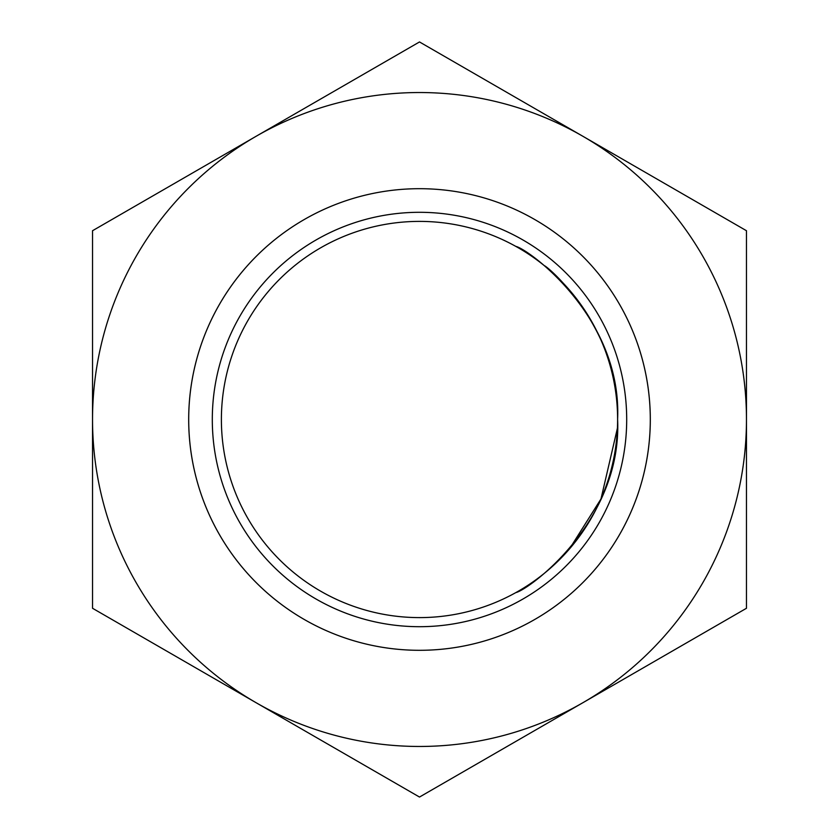 <?xml version="1.0" encoding="UTF-8"?>
<svg xmlns="http://www.w3.org/2000/svg" width="839" height="839" viewBox="0 0 839 839"><rect width="100%" height="100%" fill="white"/><g stroke="black" fill="none" stroke-linecap="round" stroke-linejoin="round"><path stroke-width="1.26" d="M256.021 136.338L92.531 230.725L92.531 608.275L419.5 797.05L746.469 608.275L746.469 230.725L419.5 41.95L256.021 136.338A326.969 326.969 0 0 1 746.469 419.5A326.969 326.969 0 0 1 256.021 702.663A326.969 326.969 0 0 1 256.021 136.338M650.298 419.5A230.798 230.798 0 0 1 304.096 619.381A230.798 230.798 0 0 1 304.096 219.619A230.798 230.798 0 0 1 650.298 419.5M188.702 419.5A230.798 230.798 0 0 1 534.904 219.619A230.798 230.798 0 0 1 534.904 619.381A230.798 230.798 0 0 1 188.702 419.5M212.298 419.5A207.202 207.202 0 0 1 523.096 240.059A207.202 207.202 0 0 1 523.096 598.941A207.202 207.202 0 0 1 212.298 419.5M221.391 419.5A198.109 198.109 0 0 1 518.554 247.935A198.109 198.109 0 0 1 518.554 591.065A198.109 198.109 0 0 1 221.391 419.5M515.838 246.404C528.004 248.763 622.045 316.817 617.609 419.217C622.328 521.879 528.171 590.174 515.838 592.596M617.41 410.774C616.738 326.77 548.591 266.865 544.28 265.638M569.503 548.905L600.976 498.964L617.41 428.226"/></g></svg>
